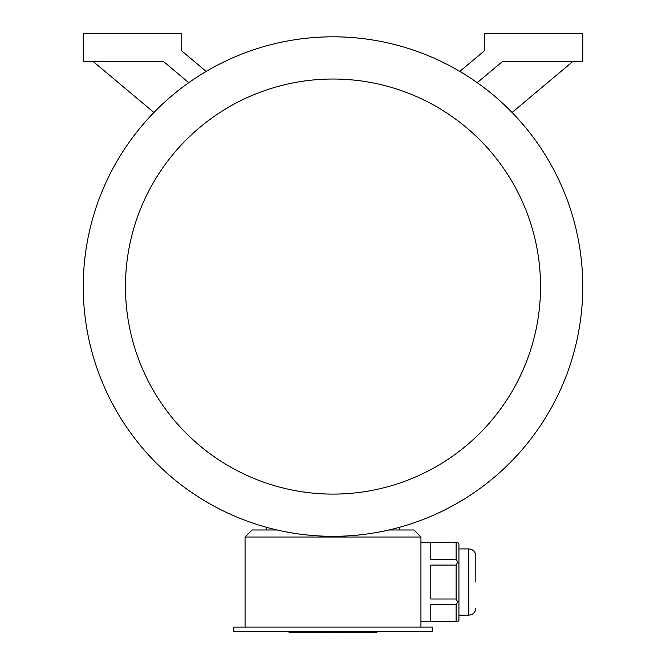 <?xml version="1.0" encoding="UTF-8"?>
<svg xmlns="http://www.w3.org/2000/svg" width="666" height="666" viewBox="0 0 666 666"><rect width="100%" height="100%" fill="white"/><g stroke="black" fill="none" stroke-linecap="round" stroke-linejoin="round"><path stroke-width="1" d="M432.192 631.293L233.808 631.293L233.808 627.072L432.192 627.072L432.192 631.293M456.118 542.432L430.785 542.432L430.785 559.398L456.118 559.398L456.118 542.432L457.642 542.299L458.932 543.789L458.932 620.304L457.642 621.794L420.937 621.794M456.118 559.398L457.642 562.171L456.118 565.084L430.785 565.084L430.785 599.009L456.118 599.009L456.118 565.084M458.932 562.92L457.642 562.171M456.118 599.009L457.642 601.922L456.118 604.695L430.785 604.695L430.785 621.661L456.118 621.661L456.118 604.695M458.932 601.173L457.642 601.922M456.118 621.661L457.642 621.794M388.877 529.986L413.902 529.986L420.937 537.021L245.063 537.021L245.063 627.072M420.937 537.021L420.937 627.072M512.079 112.479L572.902 61.438M477.239 82.676L502.547 61.438L582.75 61.438L582.75 33.3L484.257 33.3L484.257 50.916L459.823 71.412M206.177 71.412L181.743 50.916L181.743 33.3L83.25 33.3L83.25 61.438L163.453 61.438L188.761 82.676M93.098 61.438L153.921 112.479M266.167 529.986L266.167 527.206M399.833 529.986L399.833 527.206M333 536.321A249.75 249.75 0 0 0 549.292 161.696A249.75 249.75 0 0 0 116.708 161.696A249.75 249.75 0 0 0 333 536.321M333 494.105A207.542 207.542 0 0 0 512.737 182.8A207.542 207.542 0 0 0 153.263 182.8A207.542 207.542 0 0 0 333 494.105M245.063 537.021L252.098 529.986L277.123 529.986M475.815 582.042L475.815 555.952C475.399 551.673 473.051 549.333 468.781 548.917L458.932 548.917M376.914 631.293L376.914 632.7L289.086 632.7L289.086 631.293M458.932 615.176L468.781 615.176C473.051 614.76 475.399 612.42 475.815 608.141C475.399 612.42 473.051 614.76 468.781 615.176L468.781 548.917C473.051 549.333 475.399 551.673 475.815 555.952M372.793 632.7L372.793 631.293M342.948 632.7L342.948 631.293M323.052 632.7L323.052 631.293M293.207 632.7L293.207 631.293M457.642 542.299L420.937 542.299"/></g></svg>
